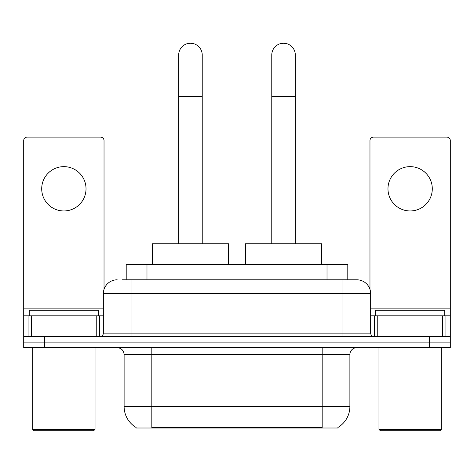 <?xml version="1.0" encoding="UTF-8"?>
<svg xmlns="http://www.w3.org/2000/svg" width="474" height="474" viewBox="0 0 474 474"><rect width="100%" height="100%" fill="white"/><g stroke="black" fill="none" stroke-linecap="round" stroke-linejoin="round"><path stroke-width="0.71" d="M126.208 279.796L126.208 264.563L347.792 264.563L347.792 279.796M338.11 427.317L338.11 427.998L135.89 427.998L135.89 427.317M136.097 427.441A24.239 24.239 0 0 1 124.117 406.532L151.816 406.532L151.816 427.441L322.184 427.441L322.184 406.532L349.883 406.532L349.883 354.593A6.926 6.926 0 0 1 356.809 347.667M124.117 406.532L124.117 354.593C123.708 350.387 121.397 348.076 117.191 347.667M337.903 427.441A24.239 24.239 0 0 0 349.883 406.532M44.473 347.667L450.3 347.667L450.3 342.127L23.7 342.127L23.7 347.667L44.473 347.667L44.473 342.127L23.7 342.127L23.7 315.808L31.491 315.808L31.491 336.587M122.357 279.796L356.809 279.796A13.853 13.853 0 0 1 370.656 293.649L370.656 333.121C370.864 335.225 372.019 336.38 374.122 336.587M122.043 279.796L131.043 279.796L131.043 293.649L103.344 293.649L103.344 333.121A3.46 3.46 0 0 1 99.878 336.587M117.191 279.796A13.853 13.853 0 0 0 103.344 293.649M429.527 347.667L429.527 342.127L450.3 342.127L450.3 315.808L450.3 336.587L23.7 336.587M429.527 336.587L429.527 342.127L44.473 342.127L44.473 336.587M370.656 293.649L342.957 293.649L342.957 279.796L356.809 279.796M63.866 166.641A22.16 22.16 0 0 0 41.706 188.8A22.16 22.16 0 0 0 63.866 210.96A22.16 22.16 0 0 0 86.025 188.8A22.16 22.16 0 0 0 63.866 166.641M96.246 336.587L96.246 315.808L31.491 315.808M104.031 289.324L104.031 140.6A3.46 3.46 0 0 0 100.571 137.134L27.16 137.134A3.46 3.46 0 0 0 23.7 140.6L23.7 315.808M96.246 315.808L103.344 315.808M93.645 430.771L34.087 430.771L32.7 429.385L95.031 429.385L93.645 430.771M32.7 347.667L32.7 429.385M95.031 347.667L95.031 429.385M98.491 315.808L98.491 310.269L29.24 310.269L29.24 315.808M178.686 243.784L178.686 55.002A11.773 11.773 0 0 1 190.459 43.229A11.773 11.773 0 0 1 202.232 55.002A11.773 11.773 0 0 0 190.459 43.229M202.232 243.784L202.232 55.002M228.551 264.563L228.551 243.784L152.373 243.784L152.373 264.563M271.768 243.784L271.768 55.002A11.773 11.773 0 0 1 283.541 43.229A11.773 11.773 0 0 1 295.314 55.002A11.773 11.773 0 0 0 283.541 43.229M295.314 243.784L295.314 55.002M321.627 264.563L321.627 243.784L245.449 243.784L245.449 264.563M410.134 166.641A22.16 22.16 0 0 0 387.975 188.8A22.16 22.16 0 0 0 410.134 210.96A22.16 22.16 0 0 0 432.294 188.8A22.16 22.16 0 0 0 410.134 166.641M442.509 336.587L442.509 315.808L377.754 315.808L377.754 336.587M442.509 315.808L450.3 315.808L450.3 140.6A3.46 3.46 0 0 0 446.84 137.134L373.429 137.134A3.46 3.46 0 0 0 369.969 140.6L369.969 289.324M370.656 315.808L377.754 315.808M439.913 430.771L380.355 430.771L378.969 429.385L441.3 429.385L439.913 430.771M378.969 347.667L378.969 429.385M441.3 347.667L441.3 429.385M444.76 315.808L444.76 310.269L375.509 310.269L375.509 315.808M319.411 427.998L319.411 427.317M154.589 427.998L154.589 427.317M146.981 279.796L146.981 264.563M327.019 279.796L327.019 264.563M322.184 347.667L322.184 354.593L124.117 354.593M349.883 354.593L322.184 354.593L322.184 406.532L151.816 406.532L151.816 347.667M131.043 336.587L131.043 333.121L370.656 333.121M103.344 333.121L131.043 333.121L131.043 293.649L342.957 293.649L342.957 336.587M103.344 308.882L23.7 308.882M99.653 315.808L99.653 336.587M23.753 315.808L23.753 336.587M28.079 336.587L28.079 315.808M178.686 96.554L202.232 96.554M271.768 96.554L295.314 96.554M450.3 308.882L370.656 308.882M450.247 336.587L450.247 315.808M445.921 315.808L445.921 336.587M374.347 336.587L374.347 315.808"/></g></svg>
